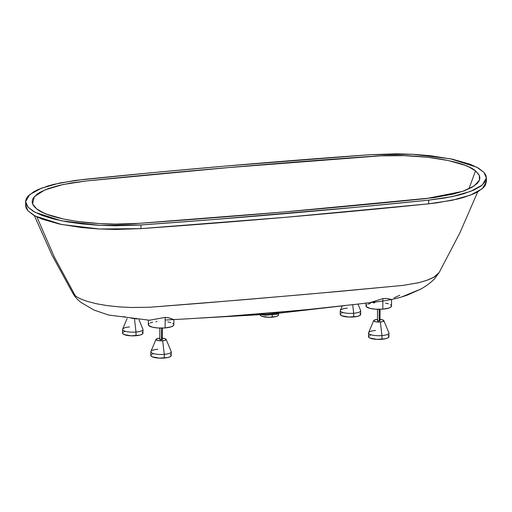 <?xml version="1.0" encoding="UTF-8"?>
<svg xmlns="http://www.w3.org/2000/svg" width="512" height="512" viewBox="0 0 512 512"><rect width="100%" height="100%" fill="white"/><g stroke="black" fill="none" stroke-linecap="round" stroke-linejoin="round"><path stroke-width="0.77" d="M278.509 313.312L277.05 314.246L265.76 315.2L262.106 314.739L261.222 314.4L262.528 314.854L261.83 314.054L260.749 313.715M150.842 351.789L150.835 355.475A10.202 2.682 0.1 0 0 164.269 358.048L164.275 354.355A10.202 2.682 0.1 0 0 171.181 351.526L166.131 339.366A5.101 1.344 -179.9 0 1 162.682 340.781L164.275 354.355L164.269 358.048A10.202 2.682 0.1 0 0 171.238 355.514L171.245 351.821A10.202 2.682 -179.9 0 1 164.275 354.355A10.202 2.682 -179.9 0 1 150.842 351.789A10.202 2.682 -179.9 0 1 157.811 349.254M161.92 338.182L164.915 338.63L166.163 339.475L164.768 340.435L161.702 340.838L158.349 340.634L156.09 339.795L156.499 338.899L159.45 338.227A5.101 1.344 -179.9 0 1 159.789 338.202M162.342 338.208A5.101 1.344 -179.9 0 1 166.131 339.366M368.531 333.018L368.525 336.704A10.202 2.682 0.1 0 0 381.958 339.277L381.965 335.584A10.202 2.682 0.1 0 0 388.877 332.755L383.827 320.595A5.101 1.344 -179.9 0 1 380.371 322.01L381.965 335.584L381.958 339.277A10.202 2.682 0.1 0 0 388.928 336.742L388.934 333.05A10.202 2.682 -179.9 0 1 381.965 335.584A10.202 2.682 -179.9 0 1 368.531 333.018A10.202 2.682 -179.9 0 1 375.507 330.483M379.61 319.411L382.918 319.962L383.846 320.832L382.458 321.658L379.398 322.067L376.038 321.862L373.786 321.024L374.195 320.122L377.139 319.456A5.101 1.344 -179.9 0 1 377.485 319.43M380.032 319.437A5.101 1.344 -179.9 0 1 383.827 320.595M342.208 305.92L340.333 310.4A10.202 2.682 0.1 0 0 353.702 313.261A10.202 2.682 -179.9 0 1 340.269 310.688L340.262 314.381A10.202 2.682 0.1 0 0 353.696 316.947L353.702 313.261L353.696 316.947A10.202 2.682 0.1 0 0 360.666 314.419L360.672 310.726A10.202 2.682 -179.9 0 1 353.702 313.261L352.698 304.71L353.702 313.261A10.202 2.682 0.1 0 0 360.608 310.432L357.978 304.09M127.072 318.605L122.637 329.171A10.202 2.682 0.1 0 0 136.006 332.032A10.202 2.682 -179.9 0 1 122.579 329.466L122.573 333.152A10.202 2.682 0.1 0 0 136 335.725L136.006 332.032L136 335.725A10.202 2.682 0.1 0 0 142.97 333.19L142.976 329.498A10.202 2.682 -179.9 0 1 136.006 332.032L134.528 319.437L136.006 332.032A10.202 2.682 0.1 0 0 142.918 329.203L139.014 319.795M377.498 309.306L377.478 320.73A1.274 0.333 0.1 0 0 379.162 321.05L379.181 309.325L379.162 321.05A1.274 0.333 0.1 0 0 380.032 320.736L380.051 309.312M161.491 328.096L161.466 339.821A1.274 0.333 0.1 0 0 162.342 339.507L161.466 339.821L161.491 328.096M366.874 304.755L366.061 305.715L366.349 306.694L370.016 308.397L375.418 309.203L382.822 309.158A12.749 3.354 0.1 0 0 391.533 305.99L391.546 299.475L387.059 298.483L382.835 298.637L382.822 309.158L388.858 308.045L390.694 307.187L391.526 305.901M391.539 299.482L391.539 299.482C397.946 298.106 403.456 296.544 408.077 294.81L420.48 289.216C425.818 286.387 430.579 282.822 434.771 278.534L439.2 272.448L434.701 278.611C430.573 282.822 425.888 286.323 420.646 289.126L401.811 296.89C394.502 299.11 385.85 300.8 375.84 301.952L350.278 304.992M149.178 323.526L148.371 324.486L148.659 325.466L152.326 327.168L157.728 327.974L165.126 327.93L165.146 317.408L149.402 320.25L165.146 317.408L168.582 317.792L173.702 319.59L169.312 317.978L165.146 317.408L165.126 327.93A12.749 3.354 0.1 0 0 173.843 324.768L173.85 319.475M36.493 208.723L32.55 203.853L34.336 196.627L44.826 189.952L62.701 184.576L85.709 181.03C181.267 171.277 273.747 163.302 372.755 156.275C413.12 153.005 462.912 159.802 475.507 170.867L468.909 188.877L475.507 170.867L469.018 167.002L464.762 165.203L448.422 160.55L427.808 157.286L404.57 155.667L380.582 155.827L227.942 167.635L85.709 181.03L71.424 182.918L58.765 185.485L48.192 188.64L40.07 192.262L37.03 194.208L33.114 198.291L32.275 200.39L32.198 202.502L32.883 204.608L34.317 206.688L36.493 208.723L42.982 212.589L47.238 214.387L63.578 219.04L76.941 221.389L99.507 223.584L115.437 224.077L139.251 223.322L284.064 211.962L433.613 197.709L453.242 194.106L463.821 190.957L471.936 187.334L477.306 183.366L478.893 181.299L479.731 179.2L479.808 177.088L479.123 174.982L475.507 170.867L479.328 175.418L479.469 180.09L473.997 186.074L462.56 191.398L426.298 198.566C332.339 208.179 236.659 216.429 139.251 223.322C98.707 226.573 49.229 219.821 36.493 208.723M260.147 314.624L260.147 314.861A9.178 2.413 0.1 0 0 272.237 317.178L272.243 314.438L272.237 317.178A9.178 2.413 0.1 0 0 278.509 314.893L278.515 313.28M276.608 313.421A9.178 2.413 0.1 0 0 275.962 313.216M34.368 215.629L52.026 255.2L72.672 292.909L75.251 295.693L54.432 257.254L36.922 216.941L54.432 257.254L75.251 295.693C77.632 297.658 81.702 299.571 87.475 301.434L96.403 303.738L106.835 305.555L118.432 306.822L130.81 307.482L149.958 307.226L247.258 299.443L338.042 291.52L403.2 285.389L418.893 282.643L427.238 280.205L433.6 277.402L439.104 272.621L459.917 232.826L477.734 191.808M260.922 313.786L257.165 314.067L261.005 313.811M137.005 318.989L131.373 318.202M126.035 317.197L123.526 316.614M72.403 292.422L75.283 295.757M438.822 273.082L434.33 276.979L426.547 280.448L418.054 282.842L402.797 285.44L307.539 294.24L202.605 303.136L150.4 307.2L131.936 307.507L119.546 306.912L107.699 305.677L96.922 303.846L87.667 301.491M186.144 318.906L223.814 316.57L273.741 312.678L310.394 309.293L357.869 304.096M366.035 303.136L366.029 305.946A12.749 3.354 0.1 0 0 382.822 309.158L382.835 298.637L369.888 302.675L382.835 298.637L386.893 298.464L391.501 299.45M262.899 314.266L265.901 314.362L278.995 312.973M399.731 295.264L394.042 297.901M369.216 302.707L363.04 303.469M344.851 305.619L332.851 306.957M320.902 308.224L303.123 310.003M297.248 310.56L225.478 316.454M212.915 317.299L200.154 318.099M428.659 200.141L357.728 207.104L213.824 219.514L138.848 225.094L115.347 225.773L98.15 225.248L81.683 223.878L66.445 221.722L52.998 218.842L41.882 215.36L33.402 211.379L27.955 207.072L26.4 204.826L25.67 202.56L25.754 200.294L26.656 198.035L28.378 195.795L34.15 191.539L38.189 189.53L48.301 185.869L54.304 184.25L75.45 180.378L154.278 172.493L225.901 166.035L371.053 154.643L396.659 153.824L413.856 154.349L430.323 155.712L452.518 159.226L470.125 164.23L478.605 168.218L484.051 172.518L485.606 174.771L486.336 177.037L486.253 179.302L485.35 181.562L481.12 185.965L473.818 190.067L463.706 193.722L457.702 195.347L444.038 198.112L428.659 200.141L428.653 203.834L452.109 200.301L470.554 195.104L482.336 188.691L486.394 181.638L485.344 185.248L483.622 187.488L477.85 191.744L473.811 193.76L463.699 197.414L457.696 199.034L436.557 202.912L428.653 203.834L428.659 200.141C334.49 209.766 238.586 218.035 140.954 224.954L140.947 228.64C238.579 221.728 334.483 213.459 428.653 203.834L286.099 217.254L140.947 228.64L140.954 224.954L99.418 225.318L61.523 220.794L35.059 212.314L28.006 207.13L25.606 201.651L29.664 194.598L41.44 188.186L59.885 182.982L83.347 179.456C177.523 169.83 273.421 161.562 371.053 154.643L412.589 154.278L450.483 158.803L476.947 167.283L484 172.467L486.4 177.946L482.342 184.998L470.566 191.411L452.122 196.608L428.659 200.141M278.509 314.829L277.907 315.757L276 316.55L268.685 317.286L261.843 316.262L260.378 315.398L260.282 314.458M261.12 313.786L261.562 313.581M263.283 314.317L261.83 314.054L262.528 314.854L265.76 315.2L276.73 314.285L278.195 313.83L279.226 312.794M278.266 312.749L277.728 312.333M279.136 312.877L278.445 313.21M278.214 313.267L264.986 314.4M148.346 320.25L148.339 324.723A12.749 3.354 0.1 0 0 165.126 327.93L171.168 326.816L173.389 325.645L173.837 324.672M173.523 324.019L172.73 323.392M170.72 322.56L167.878 321.914M157.05 321.555L155.885 321.67M152.73 322.195L150.298 322.938M391.213 305.248L390.419 304.621M388.41 303.789L385.568 303.142M374.746 302.784L373.581 302.899M370.426 303.424L367.987 304.166M159.808 328.077L159.789 339.501A1.274 0.333 0.1 0 0 161.466 339.821L159.955 339.667L160.23 339.251M171.232 355.437L170.163 356.71L167.725 357.53L159.322 358.138L152.179 356.813L150.918 355.814L151.507 354.522M152.403 354.054L153.626 353.638M170.349 354.413L170.982 354.912M155.994 339.347L150.906 351.494A10.202 2.682 0.1 0 0 164.275 354.355L162.682 340.781A5.101 1.344 -179.9 0 1 155.994 339.347A5.101 1.344 -179.9 0 1 159.45 338.227L159.93 338.195M162.029 339.283L161.632 339.206M122.579 329.466A10.202 2.682 -179.9 0 1 129.549 326.931M142.97 333.114L141.894 334.387L139.456 335.206L131.059 335.814L123.91 334.49L122.573 333.229L123.245 332.198M124.134 331.731L125.363 331.315M142.086 332.09L142.72 332.589M340.269 310.688A10.202 2.682 -179.9 0 1 347.238 308.16M360.659 314.342L359.59 315.616L357.152 316.435L348.749 317.043L341.606 315.712L340.346 314.72L340.934 313.427M341.83 312.954L343.053 312.544M359.776 313.318L360.41 313.818M388.922 336.666L387.853 337.939L385.414 338.758L377.018 339.366L369.869 338.042L368.608 337.043L369.197 335.75M370.093 335.277L371.315 334.867M388.038 335.642L388.672 336.141M373.69 320.576L368.595 332.723A10.202 2.682 0.1 0 0 381.965 335.584L380.371 322.01A5.101 1.344 -179.9 0 1 373.69 320.576A5.101 1.344 -179.9 0 1 377.139 319.456L377.626 319.424M377.92 320.48L377.491 320.774L378.189 321.03L380.026 320.755M379.718 320.512L379.328 320.435M25.6 205.338L28 210.816L35.046 216L61.523 224.486L99.411 229.005L140.947 228.64L115.341 229.466L98.144 228.934L81.677 227.571L59.482 224.064L41.875 219.053L33.395 215.066L27.949 210.765L26.394 208.512L25.664 206.246L25.606 201.651M162.362 328.083L162.342 339.507M262.701 314.234L262.701 313.613M149.894 320.282L108.474 315.008L94.035 310.054L80.986 302.438C77.235 299.539 74.387 296.211 72.429 292.467M165.139 320.045L189.715 318.707M277.805 313.331L337.651 306.432M202.97 317.926L265.421 314.387M486.4 177.946L486.394 181.638"/></g></svg>
